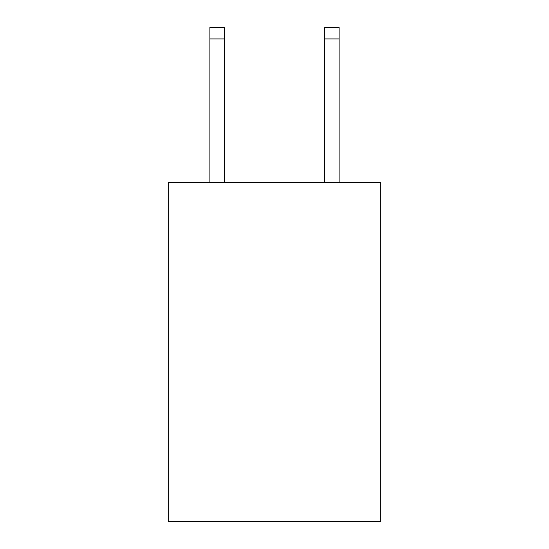 <?xml version="1.0" encoding="UTF-8"?>
<svg xmlns="http://www.w3.org/2000/svg" width="549" height="549" viewBox="0 0 549 549"><rect width="100%" height="100%" fill="white"/><g stroke="black" fill="none" stroke-linecap="round" stroke-linejoin="round"><path stroke-width="0.82" d="M380.766 182.652L380.766 521.55L168.234 521.55L168.234 182.652L380.766 182.652M224.239 182.652L224.239 27.45L209.883 27.45L224.239 27.45L209.883 27.45L224.239 27.45L209.883 27.45L224.239 27.45L209.883 27.45L224.239 27.45L209.883 27.45L224.239 27.45L209.883 27.45L224.239 27.45L209.883 27.45L224.239 27.45L209.883 27.45L224.239 27.45L209.883 27.45L224.239 27.45L209.883 27.45L224.239 27.45L209.883 27.45L224.239 27.45L209.883 27.45L224.239 27.45L209.883 27.45L224.239 27.45L209.883 27.45L224.239 27.45L209.883 27.45L224.239 27.45L209.883 27.45L224.239 27.45L209.883 27.45L224.239 27.45L209.883 27.45L224.239 27.45L209.883 27.45L224.239 27.45L209.883 27.45L224.239 27.45L209.883 27.45L224.239 27.45L209.883 27.45L209.883 182.652M224.239 27.45L209.883 27.45L224.239 27.45M339.117 182.652L339.117 27.45L324.761 27.45L324.761 182.652M224.239 38.938L209.883 38.938M324.761 38.938L339.117 38.938"/></g></svg>
